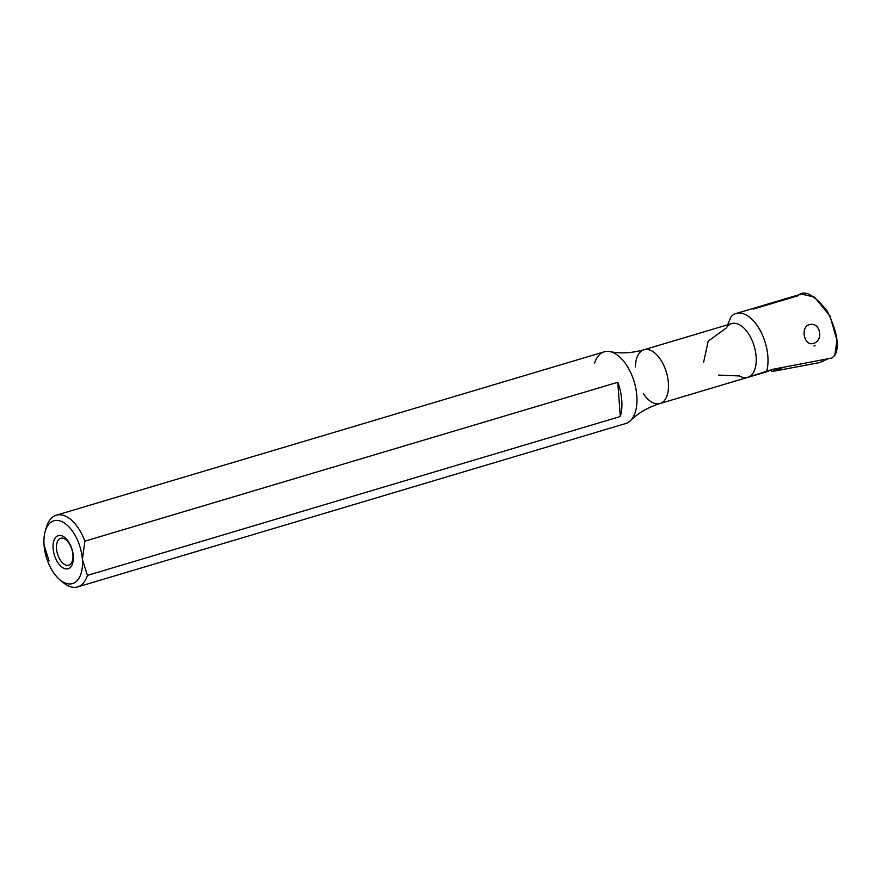 <?xml version="1.0" encoding="UTF-8"?>
<svg xmlns="http://www.w3.org/2000/svg" width="881" height="881" viewBox="0 0 881 881"><rect width="100%" height="100%" fill="white"/><g stroke="black" fill="none" stroke-linecap="round" stroke-linejoin="round"><path stroke-width="1.32" d="M61.252 580.821A37.42 20.12 -106.6 0 0 77.671 586.922A37.42 20.12 -106.6 0 0 87.395 575.403L620.29 416.526L617.779 382.277A37.42 20.12 73.4 0 1 620.29 416.526L617.779 382.277L84.884 541.165L617.779 382.277A37.42 20.12 73.4 0 1 620.29 416.526L87.395 575.403L82.362 559.413L84.884 541.165A37.42 20.12 -106.6 0 0 64.39 515.693A37.42 20.12 -106.6 0 0 46.572 526.717L45.239 531.221A32.74 17.598 -106.6 0 0 44.05 544.965A32.74 17.598 -106.6 0 0 59.655 579.566A32.74 17.598 -106.6 0 0 82.362 559.413A32.74 17.598 -106.6 0 0 65.657 523.931A32.74 17.598 -106.6 0 0 45.239 531.221M643.46 393.829A28.06 15.087 -106.6 0 0 659.99 403.542A28.06 15.087 -106.6 0 0 667.699 377.608A28.06 15.087 -106.6 0 0 650.024 350.12A28.06 15.087 -106.6 0 0 643.956 349.757A28.06 15.087 -106.6 0 0 635.443 366.937M659.99 403.542A28.06 15.087 -106.6 0 0 667.699 377.608A28.06 15.087 -106.6 0 0 650.024 350.12A28.06 15.087 -106.6 0 0 643.956 349.757L731.704 323.591A28.06 15.087 -106.6 0 1 737.771 323.966A28.06 15.087 -106.6 0 1 755.458 351.442A28.06 15.087 -106.6 0 1 747.738 377.376L659.99 403.542C648.064 407.297 638.229 412.991 630.466 420.644A37.42 20.12 -106.6 0 0 634.794 383.984A37.42 20.12 -106.6 0 0 612.339 352.323A37.42 20.12 -106.6 0 0 609.883 351.618A37.42 20.12 -106.6 0 0 594.532 363.346M77.671 586.922L625.631 423.552A37.42 20.12 -106.6 0 0 634.221 381.947A37.42 20.12 -106.6 0 0 604.245 351.827L56.296 515.198A37.42 20.12 -106.6 0 0 46.572 526.717L46.363 527.411M59.655 579.566L62.925 582.352A37.42 20.12 -106.6 0 0 87.395 575.403L82.362 559.413A32.74 17.598 -106.6 0 0 60.932 521.244A32.74 17.598 -106.6 0 0 44.05 544.965L49.083 560.955L44.05 544.965A32.74 17.598 -106.6 0 0 65.48 583.134A32.74 17.598 -106.6 0 0 82.362 559.413L84.884 541.165A37.42 20.12 -106.6 0 0 56.296 515.198M753.079 309.165L797.988 295.774C804.199 289.331 813.967 294.463 827.292 311.169C837.313 332.214 839.824 346.927 834.803 355.307L831.851 358.016L772.78 369.315L744.996 378.202L766.536 371.826A36.484 19.613 -106.6 0 0 760.677 331.344A36.484 19.613 -106.6 0 0 736.098 313.493A36.484 19.613 -106.6 0 0 731.23 316.477A36.484 19.613 -106.6 0 1 758.233 327.115A36.484 19.613 -106.6 0 1 766.536 371.826L772.78 369.315L831.851 358.016L834.803 355.307L836.95 340.319L830.034 316.07L814.518 297.139L801.358 294.045L736.098 313.493M813.405 343.359C804.342 346.828 799.893 327.071 809.287 324.726C819.936 321.08 824.275 340.881 813.405 343.359C823.603 341.079 820.707 322.325 810.212 324.516C800.311 325.474 803.417 345.627 812.513 343.568M727.618 324.814L731.23 316.477L727.618 324.814M718.698 375.097L739.478 375.956A28.06 15.087 -106.6 0 0 754.488 347.279A28.06 15.087 -106.6 0 0 726.307 327.985L708.203 341.156L703.589 362.366M62 535.868A17.268 9.284 -106.6 0 0 55.051 557.045A17.268 9.284 -106.6 0 0 72.55 563.653A17.268 9.284 -106.6 0 0 62 535.868A17.268 9.284 -106.6 0 0 55.051 557.045A17.268 9.284 -106.6 0 0 72.55 563.653A17.268 9.284 -106.6 0 0 62 535.868M63.74 538.478A14.03 7.544 -106.6 0 0 60.712 538.291A14.03 7.544 -106.6 0 0 57.485 553.896A14.03 7.544 -106.6 0 0 68.729 565.184A14.03 7.544 -106.6 0 0 72.583 552.222A14.03 7.544 -106.6 0 0 63.74 538.478A14.03 7.544 -106.6 0 0 58.091 555.691A14.03 7.544 -106.6 0 0 72.308 561.054A14.03 7.544 -106.6 0 0 63.74 538.478M828.261 358.71L819.837 362.543L771.811 371.584L771.216 369.822L771.811 371.584L783.672 367.245L771.811 371.584L819.837 362.543L828.096 358.743L820.431 362.267M815.046 345.704A11.464 9.636 -98.7 0 1 813.956 345.947M643.956 349.757C631.919 353.138 620.565 353.766 609.883 351.618"/></g></svg>
